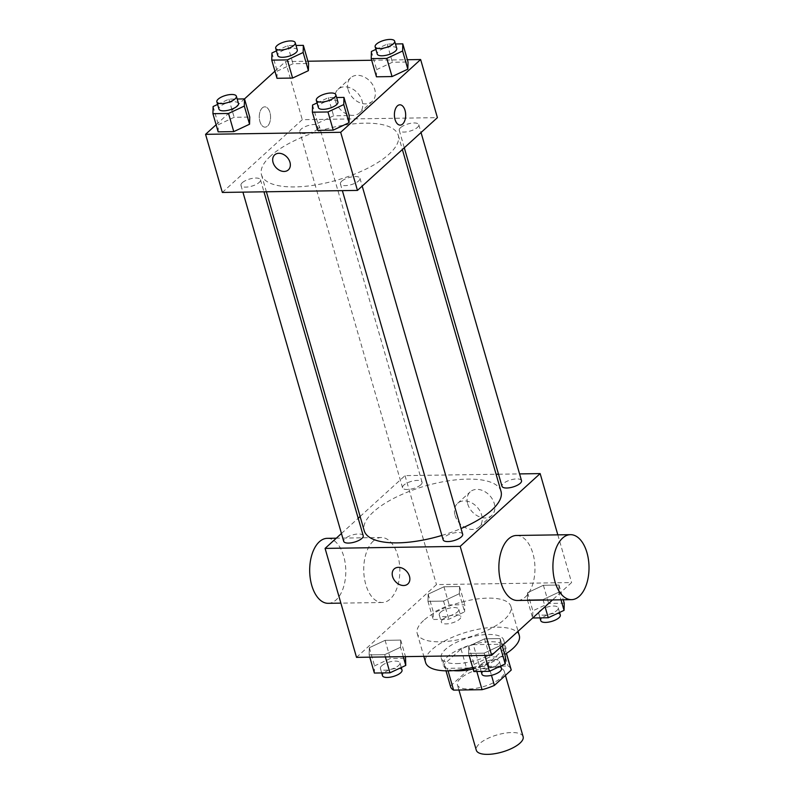 <?xml version="1.0" encoding="UTF-8"?>
<svg xmlns="http://www.w3.org/2000/svg" width="794" height="794" viewBox="0 0 794 794"><rect width="100%" height="100%" fill="white"/><g stroke="black" fill="none" stroke-linecap="round" stroke-linejoin="round"><path stroke-width="0.6" stroke-dasharray="3.97 2.98" d="M523.127 736.693A24.376 8.923 -16.1 0 0 504.716 733.19A24.376 8.923 -16.1 0 0 479.437 743.76A24.376 8.923 -16.1 0 0 476.291 750.211M460.57 678.384A24.376 8.923 -16.1 0 0 457.413 684.835A24.376 8.923 -16.1 0 0 483.308 686.651A24.376 8.923 -16.1 0 0 504.259 671.317A24.376 8.923 -16.1 0 0 485.849 667.814A24.376 8.923 -16.1 0 0 460.57 678.384M476.817 671.506L475.775 667.893A31.462 11.523 -16.1 0 0 488.092 663.615L504.915 648.291A31.462 11.523 -16.1 0 0 504.776 647.557A31.462 11.523 -16.1 0 0 501.758 644.242L473.313 644.668L479.606 666.464L508.051 666.037A31.462 11.523 -16.1 0 1 511.068 669.352M473.313 644.668A31.462 11.523 -16.1 0 0 461.006 648.956L444.174 664.27L450.466 686.066A31.462 11.523 -16.1 0 0 450.615 686.8M450.466 686.066L467.289 670.751A31.462 11.523 -16.1 0 1 479.606 666.464M475.775 667.893L447.34 668.32L448.064 670.861M461.006 648.956L467.289 670.751M444.174 664.27A31.462 11.523 -16.1 0 0 444.322 665.005A31.462 11.523 -16.1 0 0 447.34 668.32M453.453 670.622A32.504 11.9 163.9 0 1 443.32 665.293A32.504 11.9 163.9 0 1 471.249 644.847A32.504 11.9 163.9 0 1 505.778 647.269A32.504 11.9 163.9 0 1 473.065 668.955M456.461 663.576A32.504 11.9 -16.1 0 0 489.422 655.189A32.504 11.9 -16.1 0 0 503.674 640.004A32.504 11.9 -16.1 0 0 479.129 635.329A32.504 11.9 -16.1 0 0 445.424 649.423A32.504 11.9 -16.1 0 0 441.226 658.037A32.504 11.9 -16.1 0 0 456.461 663.576M501.758 644.242L508.051 666.037M488.092 663.615L491.476 675.327M504.915 648.291L506.403 653.432M519.286 635.498A48.752 17.855 -16.1 0 0 482.474 628.491A48.752 17.855 -16.1 0 0 431.916 649.631A48.752 17.855 -16.1 0 0 425.614 662.543M472.638 667.456A48.752 17.855 -16.1 0 0 504.756 654.484M423.53 620.571A48.752 17.855 -16.1 0 0 417.227 633.483A48.752 17.855 -16.1 0 0 469.016 637.116A48.752 17.855 -16.1 0 0 510.899 606.447A48.752 17.855 -16.1 0 0 474.087 599.43A48.752 17.855 -16.1 0 0 423.53 620.571M499.972 645.76L484.181 653.154L468.579 653.393L468.768 646.227L484.568 638.833L500.17 638.594L499.972 645.76L484.181 653.154L468.579 653.393L468.768 646.227L484.568 638.833L500.17 638.594L500.428 647.338M558.807 592.195L543.017 599.589L527.414 599.827L527.603 592.671L543.404 585.277L559.006 585.039L558.807 592.195L543.017 599.589L527.414 599.827L527.603 592.671L543.404 585.277L559.006 585.039L558.807 592.195L561.011 599.817M356.526 657.363L436.472 584.592L571.601 582.558L552.495 599.946M400.523 647.259L384.723 654.653L369.121 654.881L369.319 647.725L385.11 640.331L400.712 640.093L400.523 647.259L384.723 654.653L369.121 654.881L369.319 647.725L385.11 640.331L400.712 640.093L400.523 647.259L403.233 656.658M459.359 593.694L443.558 601.088L427.956 601.326L428.155 594.17L443.945 586.776L459.547 586.538L459.359 593.694L443.558 601.088L427.956 601.326L428.155 594.17L443.945 586.776L459.547 586.538L459.359 593.694L464.599 611.856L448.809 619.251L433.206 619.489L433.395 612.323L449.186 604.929L464.798 604.7L464.599 611.856M500.994 491.258A71.182 26.063 -16.1 0 0 447.25 481.015A71.182 26.063 -16.1 0 0 373.428 511.892A71.182 26.063 -16.1 0 0 364.228 530.739M441.891 535.434A71.182 26.063 -16.1 0 0 461.036 528.536M360.119 516.507L405.019 475.626L496.091 474.256M498.513 474.217L519.564 473.909M341.45 533.499L358.193 518.264M521.519 480.648A10.153 3.722 -16.1 0 0 513.847 479.189A10.153 3.722 -16.1 0 0 503.307 483.596A10.153 3.722 -16.1 0 0 501.997 486.285M462.674 534.213A10.153 3.722 -16.1 0 0 455.012 532.754A10.153 3.722 -16.1 0 0 444.471 537.151A10.153 3.722 -16.1 0 0 443.161 539.841M363.225 535.712A10.153 3.722 -16.1 0 0 355.553 534.253A10.153 3.722 -16.1 0 0 345.023 538.65A10.153 3.722 -16.1 0 0 343.713 541.339M420.751 484.836A10.153 3.722 163.9 0 1 410.22 489.243A10.153 3.722 163.9 0 1 402.548 487.784A10.153 3.722 163.9 0 1 411.272 481.392A10.153 3.722 163.9 0 1 422.061 482.147A10.153 3.722 163.9 0 1 420.751 484.836M557.825 534.858L571.601 582.558M405.019 475.626L436.472 584.592M467.686 503.872A15.979 11.93 -132.3 0 0 478.306 516.338A15.979 11.93 -132.3 0 0 491.724 515.485A15.979 11.93 -132.3 0 0 489.789 495.635A15.979 11.93 -132.3 0 0 470.217 491.853A15.979 11.93 -132.3 0 0 467.686 503.872M516.428 535.484A32.504 18.054 -90.9 0 1 534.382 560.365A32.504 18.054 -90.9 0 1 525.3 597.038A32.504 18.054 -90.9 0 1 517.4 600.472M373.398 540.952A32.504 18.054 89.1 0 0 364.317 577.625A32.504 18.054 89.1 0 0 382.281 602.507A32.504 18.054 89.1 0 0 399.839 569.745A32.504 18.054 89.1 0 0 381.299 537.518A32.504 18.054 89.1 0 0 373.398 540.952M328.23 603.321A32.504 18.054 89.1 0 0 345.787 570.558A32.504 18.054 89.1 0 0 327.247 538.332M455.051 515.366A15.979 11.93 -132.3 0 0 465.671 527.841A15.979 11.93 -132.3 0 0 479.09 526.978A15.979 11.93 -132.3 0 0 477.164 507.138A15.979 11.93 -132.3 0 0 457.582 503.356A15.979 11.93 -132.3 0 0 455.051 515.366M394.191 568.931L394.191 568.931A10.153 7.583 47.7 0 1 406.637 571.333A10.153 7.583 47.7 0 1 407.868 583.947L407.868 583.947M270.685 155.942A71.182 26.063 -16.1 0 0 261.484 174.789A71.182 26.063 -16.1 0 0 337.103 180.089A71.182 26.063 -16.1 0 0 398.26 135.308A71.182 26.063 -16.1 0 0 344.507 125.065A71.182 26.063 -16.1 0 0 270.685 155.942M318.007 128.886A10.153 3.722 163.9 0 1 307.477 133.293A10.153 3.722 163.9 0 1 299.804 131.834A10.153 3.722 163.9 0 1 308.529 125.442A10.153 3.722 163.9 0 1 319.327 126.196A10.153 3.722 163.9 0 1 318.007 128.886M341.738 181.201A10.153 3.722 -16.1 0 0 340.418 183.89A10.153 3.722 -16.1 0 0 351.206 184.655A10.153 3.722 -16.1 0 0 359.94 178.263A10.153 3.722 -16.1 0 0 352.268 176.804A10.153 3.722 -16.1 0 0 341.738 181.201M242.279 182.699A10.153 3.722 -16.1 0 0 240.969 185.389A10.153 3.722 -16.1 0 0 251.758 186.153A10.153 3.722 -16.1 0 0 260.482 179.762A10.153 3.722 -16.1 0 0 252.82 178.303A10.153 3.722 -16.1 0 0 242.279 182.699M400.573 127.645A10.153 3.722 -16.1 0 0 399.263 130.335A10.153 3.722 -16.1 0 0 410.051 131.089A10.153 3.722 -16.1 0 0 418.775 124.698A10.153 3.722 -16.1 0 0 411.103 123.239A10.153 3.722 -16.1 0 0 400.573 127.645M222.34 192.446L302.276 119.676L437.405 117.641M376.445 76.8L376.644 69.634L392.435 62.24L408.037 62.011L392.435 62.24L376.644 69.634L376.445 76.8M218.161 131.854L218.35 124.698L234.151 117.304L249.753 117.065L234.151 117.304L218.35 124.698L218.161 131.854M274.942 71.182L285.503 61.565L307.933 61.227M371.671 60.265L407.382 59.729M216.107 124.737L244.483 98.903M317.61 130.355L317.798 123.199L333.599 115.805L349.201 115.567L333.599 115.805L317.798 123.199L317.61 130.355M276.997 78.298L277.185 71.132L292.986 63.738L308.588 63.51L292.986 63.738L277.185 71.132L276.997 78.298M285.503 61.565L302.276 119.676M348.169 89.801A15.979 11.93 -132.3 0 0 358.789 102.277A15.979 11.93 -132.3 0 0 372.207 101.414A15.979 11.93 -132.3 0 0 370.282 81.574A15.979 11.93 -132.3 0 0 350.7 77.792A15.979 11.93 -132.3 0 0 348.169 89.801M262.298 107.915A10.153 5.637 89.1 0 0 259.459 119.378A10.153 5.637 89.1 0 0 265.067 127.159A10.153 5.637 89.1 0 0 270.556 116.916A10.153 5.637 89.1 0 0 264.759 106.843A10.153 5.637 89.1 0 0 262.298 107.915A10.153 5.637 89.1 0 0 259.459 119.378A10.153 5.637 89.1 0 0 265.077 127.159A10.153 5.637 89.1 0 0 270.565 116.916A10.153 5.637 89.1 0 0 264.769 106.843A10.153 5.637 89.1 0 0 262.298 107.915M400.186 125.115L400.196 125.115A10.153 5.637 -90.9 0 1 400.186 125.115A10.153 5.637 -90.9 0 1 394.4 115.051A10.153 5.637 -90.9 0 1 399.878 104.808A10.153 5.637 -90.9 0 1 399.888 104.808L399.888 104.808M335.544 101.304A15.979 11.93 -132.3 0 0 346.154 113.77A15.979 11.93 -132.3 0 0 359.583 112.917A15.979 11.93 -132.3 0 0 357.647 93.067A15.979 11.93 -132.3 0 0 338.065 89.285A15.979 11.93 -132.3 0 0 335.544 101.304M274.684 154.86L274.674 154.86A10.153 7.583 47.7 0 1 274.684 154.86A10.153 7.583 47.7 0 1 287.12 157.272A10.153 7.583 47.7 0 1 288.351 169.886L288.351 169.886M276.441 50.876L287.746 45.586L296.013 45.456M297.303 49.923A10.153 3.722 -16.1 0 0 289.641 48.464A10.153 3.722 -16.1 0 0 279.101 52.87A10.153 3.722 -16.1 0 0 277.791 55.56M271.945 52.98L277.185 71.132M287.746 45.586L292.986 63.738M375.89 49.377L387.194 44.087L395.472 43.958M396.762 48.424A10.153 3.722 -16.1 0 0 389.09 46.965A10.153 3.722 -16.1 0 0 378.559 51.372A10.153 3.722 -16.1 0 0 377.239 54.061M371.394 51.481L376.644 69.634M387.194 44.087L392.435 62.24M217.606 104.431L228.9 99.141L237.178 99.012M238.468 103.488A10.153 3.722 -16.1 0 0 230.796 102.019A10.153 3.722 -16.1 0 0 220.266 106.426A10.153 3.722 -16.1 0 0 218.955 109.115M213.11 106.535L218.35 124.698M228.9 99.141L234.151 117.304M317.054 102.932L328.359 97.642L336.636 97.513M337.926 101.989A10.153 3.722 -16.1 0 0 330.254 100.52A10.153 3.722 -16.1 0 0 319.714 104.927A10.153 3.722 -16.1 0 0 318.404 107.617M312.558 105.036L317.798 123.199M328.359 97.642L333.599 115.805M440.551 612.224A10.153 3.722 -16.1 0 0 439.241 614.913A10.153 3.722 -16.1 0 0 450.029 615.668A10.153 3.722 -16.1 0 0 458.753 609.276A10.153 3.722 -16.1 0 0 451.081 607.817A10.153 3.722 -16.1 0 0 440.551 612.224M443.558 601.088L448.809 619.251M427.956 601.326L433.206 619.489M428.155 594.17L433.395 612.323M443.945 586.776L449.186 604.929M459.547 586.538L464.798 604.7M442.645 619.489A10.153 3.722 -16.1 0 0 441.335 622.168A10.153 3.722 -16.1 0 0 452.123 622.933A10.153 3.722 -16.1 0 0 460.857 616.541A10.153 3.722 -16.1 0 0 453.185 615.082A10.153 3.722 -16.1 0 0 442.645 619.489M527.414 599.827L532.655 617.99L532.843 610.834L548.644 603.43L564.246 603.202M539.999 610.725A10.153 3.722 -16.1 0 0 538.689 613.415A10.153 3.722 -16.1 0 0 549.478 614.169A10.153 3.722 -16.1 0 0 558.212 607.777A10.153 3.722 -16.1 0 0 550.54 606.318A10.153 3.722 -16.1 0 0 539.999 610.725M543.017 599.589L545.071 606.705M527.603 592.671L532.843 610.834M543.404 585.277L548.644 603.43M559.006 585.039L563.264 599.788M560.306 615.042A10.153 3.722 -16.1 0 0 552.634 613.583A10.153 3.722 -16.1 0 0 542.104 617.99A10.153 3.722 -16.1 0 0 540.783 620.68M374.361 673.044L374.56 665.888L390.35 658.494L405.952 658.256M381.716 665.779A10.153 3.722 -16.1 0 0 380.405 668.469A10.153 3.722 -16.1 0 0 391.194 669.223A10.153 3.722 -16.1 0 0 399.918 662.831A10.153 3.722 -16.1 0 0 392.246 661.372A10.153 3.722 -16.1 0 0 381.716 665.779M384.723 654.653L385.388 656.936M369.121 654.881L369.786 657.164M369.319 647.725L374.56 665.888M385.11 640.331L390.35 658.494M400.712 640.093L405.486 656.628M402.012 670.096A10.153 3.722 -16.1 0 0 394.35 668.637A10.153 3.722 -16.1 0 0 383.81 673.044A10.153 3.722 -16.1 0 0 382.5 675.734M473.82 671.545L474.008 664.389L489.809 656.995L505.411 656.757M481.164 664.28A10.153 3.722 -16.1 0 0 479.854 666.97A10.153 3.722 -16.1 0 0 490.642 667.724A10.153 3.722 -16.1 0 0 499.366 661.333A10.153 3.722 -16.1 0 0 491.704 659.874A10.153 3.722 -16.1 0 0 481.164 664.28M484.181 653.154L484.836 655.437M468.579 653.393L469.234 655.665M468.768 646.227L474.008 664.389M484.568 638.833L489.809 656.995M500.17 638.594L502.215 645.711M501.471 668.598A10.153 3.722 -16.1 0 0 493.799 667.139A10.153 3.722 -16.1 0 0 483.268 671.545A10.153 3.722 -16.1 0 0 481.948 674.235M505.421 675.357L504.259 671.317M458.922 690.036L457.413 684.835M441.226 658.037L443.32 665.293M503.674 640.004L505.778 647.269M504.776 647.557L506.463 653.402M444.322 665.005L446.01 670.851M417.227 633.483L423.827 656.35M510.899 606.447L518.075 631.28M381.299 537.518L336.289 538.193M382.281 602.507L340.874 603.132M479.09 526.978L491.724 515.485M457.582 503.356L470.217 491.853M261.484 174.789L266.397 191.791M398.26 135.308L402.369 149.54M422.061 482.147L319.327 126.196M402.548 487.784L299.804 131.834M340.418 183.89L342.373 190.639M359.94 178.263L362.203 186.104M240.969 185.389L242.914 192.138M260.482 179.762L263.965 191.82M399.263 130.335L404.295 147.783M418.775 124.698L421.038 132.538M359.583 112.917L372.207 101.414M338.065 89.285L350.7 77.792M439.241 614.913L441.335 622.168M458.753 609.276L460.857 616.541M538.689 613.415L539.98 617.881M558.212 607.777L559.562 612.462M380.405 668.469L381.696 672.935M399.918 662.831L401.268 667.516M479.854 666.97L481.144 671.436M499.366 661.333L500.726 666.017"/><path stroke-width="1.19" d="M458.922 690.036L476.291 750.211A24.376 8.923 -16.1 0 0 502.185 752.027A24.376 8.923 -16.1 0 0 523.127 736.693L505.421 675.357M506.403 653.432L511.207 670.086A31.462 11.523 -16.1 0 0 511.068 669.352L506.463 653.402M511.207 670.086L494.384 685.401A31.462 11.523 -16.1 0 1 482.067 689.688L453.622 690.115A31.462 11.523 -16.1 0 1 450.615 686.8L446.01 670.851M448.064 670.861L453.622 690.115M476.817 671.506L482.067 689.688M473.065 668.955A32.504 11.9 163.9 0 1 458.555 670.841A32.504 11.9 163.9 0 1 453.453 670.622M491.476 675.327L494.384 685.401M423.827 656.35L425.614 662.543A48.752 17.855 -16.1 0 0 472.638 667.456M504.756 654.484A48.752 17.855 -16.1 0 0 519.286 635.498L518.075 631.28M552.495 599.946L491.655 655.328L356.526 657.363L325.083 548.406L341.45 533.499M519.564 473.909L540.148 473.591L460.202 546.361L491.655 655.328M460.202 546.361L325.083 548.406M407.868 583.947A10.153 7.583 47.7 0 1 399.332 584.493A10.153 7.583 47.7 0 1 392.583 576.563A10.153 7.583 47.7 0 1 394.191 568.931A10.153 7.583 47.7 0 1 406.637 571.333A10.153 7.583 47.7 0 1 407.868 583.947A10.153 7.583 47.7 0 1 399.332 584.493A10.153 7.583 47.7 0 1 392.583 576.563A10.153 7.583 47.7 0 1 394.191 568.931M266.397 191.791L364.228 530.739A71.182 26.063 -16.1 0 0 441.891 535.434M461.036 528.536A71.182 26.063 -16.1 0 0 500.994 491.258L402.369 149.54M496.091 474.256L498.513 474.217M358.193 518.264L360.119 516.507M404.295 147.783L501.997 486.285A10.153 3.722 -16.1 0 0 512.785 487.04A10.153 3.722 -16.1 0 0 521.519 480.648L421.038 132.538M342.373 190.639L443.161 539.841A10.153 3.722 -16.1 0 0 453.95 540.605A10.153 3.722 -16.1 0 0 462.674 534.213L362.203 186.104M242.914 192.138L343.713 541.339A10.153 3.722 -16.1 0 0 354.501 542.104A10.153 3.722 -16.1 0 0 363.225 535.712L263.965 191.82M540.148 473.591L557.825 534.858M571.452 599.659L517.4 600.472A32.504 18.054 -90.9 0 1 498.87 568.246A32.504 18.054 -90.9 0 1 516.428 535.484L570.479 534.67A32.504 18.054 -90.9 0 1 588.433 559.552A32.504 18.054 -90.9 0 1 579.352 596.225A32.504 18.054 -90.9 0 1 571.452 599.659A32.504 18.054 -90.9 0 1 552.922 567.432A32.504 18.054 -90.9 0 1 570.479 534.67M336.289 538.193L327.247 538.332A32.504 18.054 89.1 0 0 319.357 541.766A32.504 18.054 89.1 0 0 310.265 578.439A32.504 18.054 89.1 0 0 328.23 603.321L340.874 603.132M407.382 59.729L420.631 59.53L437.405 117.641L357.459 190.411L222.34 192.446L205.567 134.335L216.107 124.737M420.631 59.53L340.686 132.3L357.459 190.411M340.686 132.3L205.567 134.335M288.351 169.886A10.153 7.583 47.7 0 1 279.816 170.422A10.153 7.583 47.7 0 1 273.076 162.502A10.153 7.583 47.7 0 1 274.674 154.86A10.153 7.583 47.7 0 1 287.12 157.272A10.153 7.583 47.7 0 1 288.351 169.886A10.153 7.583 47.7 0 1 279.816 170.432A10.153 7.583 47.7 0 1 273.067 162.502A10.153 7.583 47.7 0 1 274.674 154.86M395.472 43.958L402.796 43.849L408.037 62.011L407.848 69.167L392.047 76.561L376.445 76.8L392.047 76.561L407.848 69.167L402.608 51.005L386.807 58.399L371.205 58.637L371.394 51.481L375.89 49.377M237.178 99.012L244.512 98.903L249.753 117.065L249.554 124.221L233.764 131.625L218.161 131.854L233.764 131.625L249.554 124.221L244.314 106.068L228.523 113.463L212.921 113.691L213.11 106.535L217.606 104.431M307.933 61.227L371.671 60.265M244.314 106.068L244.512 98.903L274.942 71.182M336.636 97.513L343.961 97.404L349.201 115.567L349.013 122.723L333.212 130.127L317.61 130.355L333.212 130.127L349.013 122.723L343.762 104.57L327.972 111.964L312.37 112.192L312.558 105.036L317.054 102.932M296.013 45.456L303.348 45.347L308.588 63.51L308.39 70.666L292.599 78.06L276.997 78.298L292.599 78.06L308.39 70.666L303.149 52.503L287.359 59.897L271.756 60.136L271.945 52.98L276.441 50.876M399.888 104.808A10.153 5.637 -90.9 0 1 405.496 112.589A10.153 5.637 -90.9 0 1 402.657 124.043A10.153 5.637 -90.9 0 1 400.196 125.115A10.153 5.637 -90.9 0 1 394.4 115.051A10.153 5.637 -90.9 0 1 399.888 104.808A10.153 5.637 -90.9 0 1 405.496 112.589A10.153 5.637 -90.9 0 1 402.657 124.043A10.153 5.637 -90.9 0 1 400.196 125.115M303.348 45.347L303.149 52.503M275.697 48.295L277.791 55.56A10.153 3.722 -16.1 0 0 288.579 56.314A10.153 3.722 -16.1 0 0 297.303 49.923L295.209 42.658A10.153 3.722 -16.1 0 0 287.537 41.199A10.153 3.722 -16.1 0 0 277.007 45.605A10.153 3.722 -16.1 0 0 275.697 48.295A10.153 3.722 -16.1 0 0 286.485 49.049A10.153 3.722 -16.1 0 0 295.209 42.658M287.359 59.897L292.599 78.06M271.756 60.136L276.997 78.298M308.588 63.51L308.39 70.666M402.796 43.849L402.608 51.005M375.145 46.796L377.239 54.061A10.153 3.722 -16.1 0 0 388.028 54.816A10.153 3.722 -16.1 0 0 396.762 48.424L394.658 41.159A10.153 3.722 -16.1 0 0 386.996 39.7A10.153 3.722 -16.1 0 0 376.455 44.107A10.153 3.722 -16.1 0 0 375.145 46.796A10.153 3.722 -16.1 0 0 385.934 47.551A10.153 3.722 -16.1 0 0 394.658 41.159M386.807 58.399L392.047 76.561M371.205 58.637L376.445 76.8M408.037 62.011L407.848 69.167M216.861 101.85L218.955 109.115A10.153 3.722 -16.1 0 0 229.744 109.87A10.153 3.722 -16.1 0 0 238.468 103.488L236.374 96.223A10.153 3.722 -16.1 0 0 228.702 94.754A10.153 3.722 -16.1 0 0 218.171 99.161A10.153 3.722 -16.1 0 0 216.861 101.85A10.153 3.722 -16.1 0 0 227.65 102.605A10.153 3.722 -16.1 0 0 236.374 96.223M228.523 113.463L233.764 131.625M212.921 113.691L218.161 131.854M249.753 117.065L249.554 124.221M343.961 97.404L343.762 104.57M316.31 100.352L318.404 107.617A10.153 3.722 -16.1 0 0 329.192 108.371A10.153 3.722 -16.1 0 0 337.926 101.989L335.822 94.724A10.153 3.722 -16.1 0 0 328.16 93.255A10.153 3.722 -16.1 0 0 317.62 97.662A10.153 3.722 -16.1 0 0 316.31 100.352A10.153 3.722 -16.1 0 0 327.098 101.106A10.153 3.722 -16.1 0 0 335.822 94.724M327.972 111.964L333.212 130.127M312.37 112.192L317.61 130.355M349.201 115.567L349.013 122.723M563.264 599.788L564.246 603.202L564.048 610.358L548.257 617.752L532.675 617.99M561.011 599.817L564.048 610.358M545.071 606.705L548.257 617.752M539.98 617.881L540.783 620.68A10.153 3.722 -16.1 0 0 551.582 621.434A10.153 3.722 -16.1 0 0 560.306 615.042L559.562 612.462M405.486 656.628L405.764 665.422L389.963 672.816L374.361 673.044L369.786 657.164M403.233 656.658L405.764 665.422M385.388 656.936L389.963 672.816M381.696 672.935L382.5 675.734A10.153 3.722 -16.1 0 0 393.288 676.488A10.153 3.722 -16.1 0 0 402.012 670.096L401.268 667.516M502.215 645.711L505.411 656.757L505.212 663.923L489.422 671.317L473.82 671.545L469.234 655.665M500.428 647.338L505.212 663.923M484.836 655.437L489.422 671.317M481.144 671.436L481.948 674.235A10.153 3.722 -16.1 0 0 492.737 674.989A10.153 3.722 -16.1 0 0 501.471 668.598L500.726 666.017"/></g></svg>
